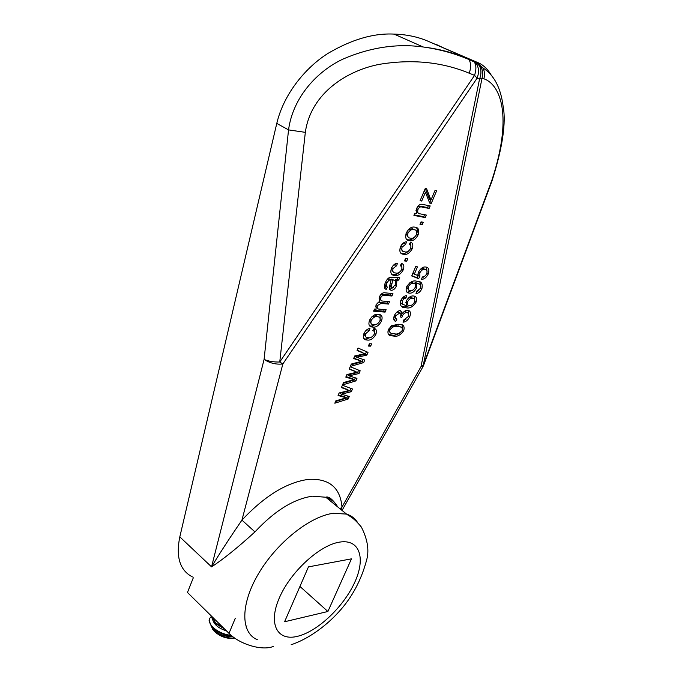 <?xml version="1.0" encoding="UTF-8"?>
<svg xmlns="http://www.w3.org/2000/svg" width="682" height="682" viewBox="0 0 682 682"><rect width="100%" height="100%" fill="white"/><g stroke="black" fill="none" stroke-linecap="round" stroke-linejoin="round"><path stroke-width="1.02" d="M329.926 498.158L329.091 499.932M423.667 365.143L492.148 180.5C502.66 147.184 506.291 122.274 503.043 105.761C500.656 87.577 493.964 74.977 482.975 67.978L481.168 67.347L477.869 63.545L474.987 61.499L476.829 62.164L482.975 67.978C484.638 71.371 484.928 74.969 483.853 78.762L482.055 78.191C483.129 74.381 482.83 70.766 481.168 67.347L474.987 61.499L472.541 60.528L473.947 61.559C476.309 64.585 476.513 69.18 474.57 75.361L477.102 78.183L282.86 363.941L241.94 520.11L254.949 531.9C237.651 547.672 223.185 559.325 211.548 566.853L179.809 536.887C175.717 557.092 179.929 570.442 192.443 576.938M209.519 618.881L209.076 620.305L211.369 626.485L213.338 628.54C218.496 632.922 224.762 635.453 232.127 636.136M211.096 616.69L209.8 618.224C208.487 621.038 209.749 624.269 213.602 627.917C218.411 632.018 224.293 634.524 231.258 635.419M211.07 615.718L213.278 621.293L215.41 623.527L224.455 628.898M211.343 615.991L215.665 622.905L223.159 627.619M246.083 627.099L246.918 625.88M234.719 638.079C227.626 639.196 220.925 637.056 214.608 631.643L212.545 629.085M211.241 626.434L214.242 631.055C220.15 636.17 226.961 638.505 234.668 638.045M406.131 307.752L404.648 307.565C401.025 307.539 399.737 305.178 400.786 300.481C402.431 297.301 404.426 295.681 406.77 295.621L405.961 298L403.906 298.801L402.244 300.924L402.542 304.257L406.302 305.672L406.293 301.018C408.467 297.326 410.871 295.647 413.505 295.988L413.889 296.048C416.446 296.423 417.179 298.452 416.08 302.135C412.942 306.874 409.626 308.75 406.131 307.752L401.195 306.082M380.172 309.244L386.114 309.73L385.1 312.109L373.574 311.188L374.461 309.091L376.097 309.219L376.004 304.897L379.635 301.18L379.448 296.73C381.076 293.686 382.969 292.382 385.134 292.834L392.951 293.618L391.937 296.014L384.733 295.315C383.361 294.829 382.073 295.528 380.88 297.429C380.232 299.679 380.727 300.873 382.372 301.018L389.524 301.691L388.51 304.078L381.067 303.422L377.461 305.545C376.839 307.897 377.436 309.091 379.26 309.125L380.172 309.244M399.737 277.651L398.706 280.072L396.89 280.498L396.464 285.852C395.083 288.853 393.344 290.336 391.238 290.302L391.042 290.276C389.149 289.569 388.834 287.574 390.087 284.292L391.11 279.825L388.808 280.242L386.958 283.004C386.012 285.144 386.165 286.5 387.41 287.054L386.183 289.466C384.102 288.46 383.855 286.133 385.449 282.476C387.265 278.418 389.499 276.722 392.15 277.386L399.737 277.651M435.065 190.346L436.659 190.704L431.263 203.398L429.669 203.065L425.457 192.213L421.732 201.045L420.103 200.704L425.253 188.479L426.634 188.786L430.964 200.022L435.065 190.346M420.172 213.858L426.318 215.06L425.244 217.575L413.914 215.393L414.852 213.168L416.489 213.483L416.591 208.513C418.185 205.325 420.052 203.927 422.201 204.319L430.189 205.93L429.123 208.453L421.544 206.944C420.223 206.637 419.038 207.447 417.998 209.374C417.248 212.315 417.972 213.816 420.172 213.858M421.05 221.855L423.249 222.272L422.192 224.77L419.984 224.361L421.05 221.855M414.98 227.166C418.475 227.464 419.515 230.047 418.092 234.923C415.628 239.382 412.823 241.292 409.677 240.669L409.413 240.627C405.952 240.354 404.92 237.779 406.319 232.912C408.688 228.538 411.417 226.603 414.494 227.097L414.98 227.166M405.526 258.461L407.751 258.776L406.711 261.223L404.486 260.916L405.526 258.461M404.648 251.794C406.753 252.511 408.731 251.428 410.598 248.538C411.255 246.253 410.803 244.94 409.251 244.582L410.504 242.136C412.84 242.903 413.403 245.119 412.209 248.785C409.643 253.227 406.779 255.051 403.633 254.267C400.172 254.105 399.106 251.649 400.428 246.901C402.056 243.593 404.076 241.905 406.506 241.82L405.662 244.352L402.073 247.148C401.391 250.251 402.244 251.803 404.648 251.794M398.638 324.257L400.385 324.47C403.599 324.53 404.724 326.584 403.753 330.634C400.496 335.22 397.103 337.019 393.565 336.047L391.511 335.8C388.416 335.706 387.342 333.668 388.297 329.679L391.673 325.664L398.638 324.257M407.717 310.301L408.151 310.361C410.487 310.958 411.024 313.089 409.763 316.746C407.887 320.267 405.645 322.083 403.036 322.177L403.838 319.867L408.237 316.593C408.97 314.3 408.578 312.987 407.069 312.663L406.736 312.62C405.048 312.509 403.565 313.643 402.278 316.013L401.8 317.624L400.325 316.857C401.195 314.709 400.99 313.413 399.703 312.978L395.935 315.664C395.27 317.65 395.603 318.784 396.924 319.065L395.722 321.375C393.65 320.787 393.182 318.869 394.315 315.604C396.072 312.245 398.152 310.583 400.556 310.608L402.55 313.388C404.247 311.086 405.969 310.054 407.717 310.301M395.679 273.005C397.794 273.653 399.771 272.553 401.621 269.688C402.269 267.438 401.809 266.159 400.249 265.852L401.493 263.423C403.838 264.122 404.417 266.278 403.241 269.893C400.701 274.292 397.845 276.142 394.673 275.443L394.332 275.392C391.093 275.161 390.113 272.8 391.417 268.307C393.02 265.034 395.048 263.337 397.478 263.209L396.651 265.699L393.071 268.512C392.38 271.453 393.173 272.936 395.432 272.962L395.679 273.005M378.118 314.325L379.081 314.453C381.98 314.837 382.773 317.07 381.477 321.137C378.979 325.553 376.106 327.539 372.841 327.096L371.792 326.968C369.005 326.533 368.246 324.317 369.516 320.318C372.005 315.877 374.878 313.882 378.118 314.325M368.314 337.709C370.462 338.178 372.44 337.019 374.248 334.223C374.853 332.083 374.367 330.915 372.781 330.727L373.992 328.383C376.362 328.877 376.993 330.855 375.884 334.308C373.404 338.587 370.556 340.506 367.351 340.062L366.098 339.909C363.438 339.5 362.713 337.394 363.924 333.6C365.484 330.446 367.487 328.724 369.942 328.443L369.15 330.821L365.595 333.686C364.93 336.098 365.484 337.402 367.257 337.581L368.314 337.709M369.38 343.728L371.63 343.83L370.641 346.149L368.391 346.064L369.38 343.728M356.899 357.334L364.759 360.019L363.659 362.602L350.309 366.439L351.315 364.052L361.733 361.272L353.634 358.544L354.717 355.961L364.717 353.745L357.044 350.446L358.059 348.033L368.016 352.347L366.839 355.117L356.899 357.334L355.458 356.345L357.649 355.927L359.082 356.916M349.073 375.876L356.967 378.348L355.885 380.906L342.526 384.929L343.515 382.568L353.941 379.644L345.808 377.12L346.882 374.571L356.891 372.202L349.175 369.115L350.19 366.728L360.19 370.769L359.03 373.506L349.073 375.876L347.658 374.87L349.849 374.418L351.264 375.424M416.702 281.231L417.495 281.342C421.476 281.282 422.942 283.738 421.885 288.725C420.257 291.87 418.296 293.465 416.011 293.499L416.83 291.129L420.444 288.35C420.956 285.17 419.916 283.576 417.316 283.559L416.54 283.456L416.54 288.06C414.366 291.802 411.945 293.49 409.26 293.107L408.842 293.047C406.242 292.663 405.517 290.566 406.668 286.747C409.899 281.939 413.241 280.106 416.702 281.231M425.764 267.029C428.731 267.395 429.558 269.705 428.262 273.976C426.361 277.591 424.11 279.373 421.527 279.322L422.354 276.935C423.982 277.02 425.44 275.98 426.727 273.806C427.461 271.018 426.83 269.56 424.818 269.424C422.993 269.066 421.331 270.217 419.822 272.868L419.89 276.312L418.646 278.665L411.706 275.937L415.696 266.628L417.461 266.858L414.341 274.147L417.682 275.477L418.56 271.999C420.743 268.248 423.147 266.594 425.764 267.029M341.341 394.205L349.269 396.481L348.195 399.013L334.819 403.207L335.808 400.871L346.243 397.811L338.076 395.492L339.133 392.968L349.15 390.454L341.409 387.581L342.398 385.219L352.458 388.979L351.307 391.69L341.341 394.205L339.934 393.19L342.134 392.704L343.532 393.719M273.635 646.272C262.928 651.208 239.979 644.643 228.982 633.348L187.456 592.47L193.313 577.782M305.331 132.351L279.748 362.023C273.806 362.159 268.58 361.29 264.087 359.423L288.546 129.895C292.928 96.972 317.684 70.655 343.651 58.788C370.676 47.305 397.18 43.375 423.164 46.981C438.654 48.874 453.351 52.667 467.281 58.379L468.679 59.402C471.023 62.429 471.219 67.041 469.276 73.238C441.927 61.909 411.979 58.942 379.422 64.338C348.664 70.144 310.983 92.104 305.331 132.351L288.546 129.895L276.781 123.408L179.809 536.887M276.781 123.408C284.002 92.829 306.798 66.623 328.085 53.341C351.682 39.445 373.676 33.034 394.06 34.1C405.722 34.415 416.532 36.564 426.463 40.545L472.541 60.528L475.422 62.574C478.858 66.742 479.42 71.942 477.102 78.183L479.54 79.095L482.055 78.191L423.3 365.1L491.935 180.057C512.958 116.162 500.614 84.636 483.853 78.762M491.219 75.139C487.477 68.677 482.686 64.347 476.829 62.164L426.463 40.545M436.224 44.424L446.028 49.087M452.498 53.128L453.428 53.784M351.469 558.839L308.452 566.887L284.582 621.762L327.897 611.49L351.469 558.839M327.897 611.49L299.935 586.452M469.276 73.238L474.57 75.361L279.748 362.023L282.86 363.941C276.227 364.708 269.97 363.208 264.087 359.423L211.548 566.853C219.485 553.648 229.621 538.072 241.94 520.11C264.863 495.695 287.156 482.106 308.818 479.344C329.21 478.38 340.267 487.621 341.989 507.058L420.99 366.643L479.54 79.095C481.859 72.88 481.296 67.697 477.869 63.545L468.679 59.402C454.4 53.358 439.234 49.215 423.164 46.981L394.06 34.1M492.08 180.679L491.935 180.057M341.23 509.778L341.989 507.058L340.062 508.832M423.65 365.177L420.99 366.643L422.874 366.873L423.65 365.177M405.952 258.521L405.193 260.319L406.711 261.223M405.193 260.319L404.767 260.26M410.462 242.221L410.965 247.148M410.803 247.958L412.209 248.785M408.697 250.985C406.344 253.107 404.145 253.909 402.107 253.363L403.633 254.267M402.107 253.363L400.726 253.039M404.511 242.298L404.128 243.448L405.662 244.352M404.128 243.448L401.92 244.361M400.684 246.33L402.073 247.148M400.163 247.592L402.201 250.686M416.693 234.114L418.092 234.923M414.673 237.08C412.38 239.356 410.197 240.252 408.143 239.774L409.413 240.627M407.87 239.732L406.685 239.442M416.156 227.473C417.418 228.615 417.665 230.49 416.915 233.108M414.699 229.851L412.09 228.751L408.092 229.979M406.012 233.713L408.186 237.072M407.938 233.253C407.239 236.424 408.075 238.052 410.453 238.137L410.735 238.171C412.832 238.7 414.758 237.507 416.514 234.582C417.222 231.437 416.395 229.808 414.025 229.698L413.633 229.638C411.561 229.152 409.66 230.354 407.938 233.253L406.523 232.443M412.482 228.811L414.025 229.698M421.476 221.94L420.641 223.892L422.192 224.77M424.536 214.711L423.692 216.697L425.244 217.575M423.692 216.697L414.145 214.856M428.415 205.563L427.554 207.592L429.123 208.453M427.554 207.592L420.717 206.186L422.277 207.055M420.717 206.186L417.367 207.03M416.566 208.573L417.998 209.374M415.977 210.602L418.04 212.852M430.802 199.937L429.694 202.545L431.263 203.398M424.008 191.429L425.457 192.213M420.291 200.252L421.732 201.045M425.261 188.479L428.756 197.379L430.333 198.232M428.756 197.379L429.387 199.161L430.964 200.022M402.465 329.798L403.753 330.634M399.831 333.038C397.035 334.862 394.46 335.553 392.124 335.101L393.565 336.047M392.124 335.101L388.535 334.393M402.065 324.956L402.525 329.159M400.709 327.062L396.191 325.621L390.615 326.439M388.118 330.122L389.942 332.313M389.848 329.866C389.473 332.279 390.275 333.489 392.261 333.481L394.546 333.754C397.103 334.598 399.669 333.507 402.244 330.472C402.627 327.999 401.783 326.78 399.72 326.806L397.64 326.559C395.066 325.672 392.465 326.772 389.848 329.866L388.595 329.048M396.191 325.621L397.64 326.559M408.475 315.937L409.763 316.746M406.054 319.125L403.497 320.838M406.83 312.518L405.279 311.7L406.736 312.62M405.279 311.7L403.616 312.015M402.124 313.115L400.846 315.033M400.837 315.093L402.278 316.013M400.385 316.721L401.8 317.624M398.007 312.006L396.643 312.288M394.673 314.854L395.935 315.664M394.094 316.175L395.466 318.127L394.273 320.438L395.722 321.375M400.726 310.634L401.093 312.458L402.55 313.388M408.348 310.404L408.646 314.939M401.485 263.44L401.979 268.341M401.851 269.049L403.241 269.893M399.618 272.203C397.316 274.215 395.168 274.991 393.173 274.522L394.673 275.443M393.173 274.522L391.63 274.173M395.492 263.712L395.134 264.778L396.651 265.699M395.134 264.778L393.011 265.648M391.698 267.676L393.071 268.512M391.187 268.896L393.13 271.871M397.708 277.966L397.205 279.151L398.706 280.072M397.205 279.151L395.389 279.569L396.89 280.498M395.389 279.569L395.671 281.99M395.117 285.016L396.464 285.852M393.548 287.369L389.746 289.373L391.238 290.302M388.808 280.242L387.308 279.313L389.141 278.844L391.11 279.825M385.594 282.152L386.958 283.004M384.836 284.121L385.918 286.125L384.793 288.324M385.27 288.887L386.183 289.466M393.906 280.166L391.255 279.091L390.939 281.01M389.874 284.957L390.675 286.952M393.437 280.097L392.755 280.012L391.852 284.181C391.008 286.167 391.118 287.403 392.167 287.881L395.091 285.085C396.174 282.101 395.722 280.455 393.727 280.14L391.937 279.168M391.255 279.091L392.755 280.012M390.385 283.277L391.852 284.181M384.298 309.585L383.634 311.163L385.1 312.109M383.634 311.163L373.915 310.378M391.153 293.439L390.454 295.084L391.937 296.014M390.454 295.084L383.241 294.368L380.334 295.101M379.524 296.559L380.88 297.429M379.03 298.06L380.752 300.046M387.717 301.529L387.035 303.14L388.51 304.078M387.035 303.14L379.584 302.476L381.067 303.422M379.584 302.476L376.984 303.158M376.106 304.675L377.461 305.545M375.612 306.107L377.317 308.068M380.113 320.25L381.477 321.137M377.53 323.814L371.383 326.132L372.841 327.096M371.383 326.132L369.567 325.791M379.959 314.692L380.224 319.653M378.374 316.908L375.756 315.757L371.895 316.772M369.354 320.736L371.187 323.575M371.161 320.489C370.497 323.072 371.119 324.453 373.037 324.632L373.838 324.734C376.046 325.152 378.058 323.899 379.865 320.966C380.53 318.366 379.891 316.977 377.939 316.806L377.223 316.721C375.015 316.278 372.994 317.531 371.161 320.489L369.832 319.619M375.756 315.757L377.223 316.721M374.375 328.502L374.58 332.987M374.512 333.404L375.884 334.308M371.861 336.985L365.902 339.082L367.351 340.062M365.902 339.082L363.924 338.732M367.965 329.031L367.692 329.849L369.15 330.821M367.692 329.849L365.867 330.582M364.29 332.816L365.595 333.686M363.796 333.924L365.526 336.541M369.815 343.745L369.201 345.177L370.641 346.149M369.201 345.177L368.766 345.16M363.148 359.465L362.236 361.622L363.659 362.602M362.236 361.622L350.983 364.836M353.822 358.101L361.733 361.272M357.172 350.139L364.717 353.745M366.447 351.673L365.407 354.137L366.839 355.117M365.407 354.137L357.649 355.927M355.348 377.845L354.47 379.908L355.885 380.906M354.47 379.908L343.217 383.284M346.021 376.626L352.534 378.646L353.941 379.644M349.337 368.749L356.891 372.202M358.621 370.13L357.615 372.508L359.03 373.506M357.615 372.508L349.849 374.418M404.827 296.082L404.486 297.079L405.961 298M404.486 297.079L402.431 297.872L403.906 298.801M400.956 300.114L402.244 300.924M400.411 301.512L401.076 303.328L402.542 304.257M401.076 303.328L402.576 304.291M414.366 296.159L414.818 300.711M414.758 301.308L416.08 302.135M411.51 305.204L404.673 306.832M412.985 298.401L411.076 297.42L408.228 298.187M405.799 302.629L407.606 304.718M407.657 301.64C406.949 303.984 407.384 305.297 408.961 305.57L409.294 305.613C411.178 305.868 412.908 304.701 414.494 302.117C415.074 299.816 414.545 298.571 412.9 298.384L412.55 298.332C410.769 298.034 409.132 299.134 407.657 301.64L406.378 300.839M411.076 297.42L412.55 298.332M420.606 287.94L421.885 288.725M418.688 290.515L416.48 292.135M418.535 283.874L415.832 282.655L416.907 283.499M415.423 282.595L416.54 283.456M415.057 282.553L415.577 285.187M415.253 287.267L416.54 288.06M413.283 289.85L407.785 292.186L409.26 293.107M407.785 292.186L406.813 291.998M419.822 281.947L420.837 286.611M406.566 286.994L408.492 289.773M413.786 283.405L412.124 282.459L409.865 282.706M415.219 287.361C415.926 284.863 415.398 283.533 413.616 283.371L413.42 283.345C411.621 283.004 409.95 284.079 408.399 286.559C407.759 289.108 408.33 290.489 410.112 290.72L410.394 290.754C412.175 290.992 413.786 289.859 415.219 287.361M411.928 282.433L413.42 283.345M407.145 285.784L408.399 286.559M426.958 273.201L428.262 273.976M424.784 276.159L421.945 278.094M425.167 269.484L423.326 268.529L424.818 269.424M423.326 268.529L420.172 269.475M418.526 272.084L419.822 272.868M417.913 273.917L418.398 275.417L419.89 276.312M418.398 275.417L417.162 277.762L418.646 278.665M417.162 277.762L411.826 275.664M412.857 273.252L414.341 274.147M426.472 267.182L427.137 272.135M347.641 396.012L346.806 397.998L348.195 399.013M346.806 397.998L335.535 401.528M338.306 394.946L344.845 396.796L346.243 397.811M341.588 387.154L349.15 390.454M350.88 388.39L349.909 390.684L351.307 391.69M349.909 390.684L342.134 392.704M211.377 626.502C215.29 633.152 222.485 636.579 232.971 636.8M213.398 621.438C215.222 625.513 219.587 628.668 226.492 630.901M298.034 636.187C318.289 631.029 343.984 606.255 354.819 582.147C365.893 558.004 359.678 538.763 339.559 542.122C319.602 545.106 290.293 571.968 279.194 598.233C267.804 624.55 277.634 641.702 298.034 636.187M257.293 639.665L257.285 639.665C240.541 632.836 240.277 604.124 258.793 573.195C277.148 542.258 310.361 516.146 333.319 513.299L346.558 514.092C351.273 515.592 354.896 518.32 357.445 522.293M337.684 506.897C335.024 502.216 331.051 498.994 325.766 497.229L312.424 496.189C293.754 498.909 274.599 510.818 254.949 531.9M422.917 366.788L342.04 510.434M228.982 633.348L235.256 618.352M389.141 278.844L390.641 279.773M383.241 294.368L384.733 295.315M358.203 359.602L359.627 360.59M361.375 351.946L362.807 352.926M350.42 378.016L351.835 379.013M353.557 370.437L354.972 371.434M342.722 396.216L344.12 397.231M345.825 388.731L347.232 389.737M291.154 644.72C308.545 639.034 326.499 625.505 338.519 612.197C352.006 597.628 361.451 579.956 366.856 559.197C369.226 549.709 367.402 539.01 361.392 527.109C352.978 516.786 349.269 516.291 346.558 514.092L325.766 497.229C328.349 496.172 331.819 498.627 336.183 504.595M409.677 240.669L408.143 239.774M413.633 229.638L412.09 228.751M421.544 206.944L419.976 206.075M391.511 335.8L390.07 334.853M399.72 326.806L398.271 325.868M407.069 312.663L405.611 311.742M399.703 312.978L398.245 312.041M394.332 275.392L392.832 274.471M391.042 290.276L389.754 289.475M393.727 280.14L392.227 279.211M371.792 326.968L370.326 326.005M377.939 316.806L376.473 315.851M366.098 339.909L364.648 338.937M404.648 307.565L403.181 306.644M412.9 298.384L411.434 297.471M417.316 283.559L415.832 282.655M408.842 293.047L407.367 292.126M413.616 283.371L412.124 282.459"/></g></svg>
